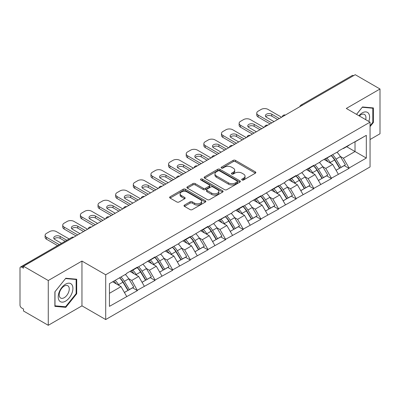 <?xml version="1.0" encoding="UTF-8"?>
<svg xmlns="http://www.w3.org/2000/svg" width="400" height="400" viewBox="0 0 400 400"><rect width="100%" height="100%" fill="white"/><g stroke="black" fill="none" stroke-linecap="round" stroke-linejoin="round"><path stroke-width="0.6" d="M242.035 179.98A1.1 0.635 0 0 0 243.59 179.98L255.38 173.17A1.57 0.905 0 0 0 255.84 172.53A1.57 0.905 0 0 0 255.38 171.89L235.405 160.355A1.57 0.905 0 0 0 233.185 160.355L221.395 167.165A1.1 0.635 0 0 0 221.07 167.61A1.1 0.635 0 0 0 221.395 168.06A1.1 0.635 0 0 0 222.945 168.06L224.475 167.18A5.02 2.9 0 0 1 231.575 167.18L233.24 168.14A5.02 2.9 0 0 1 234.71 170.19A5.02 2.9 0 0 1 233.24 172.24L231.715 173.12A1.1 0.635 0 0 0 231.395 173.57A1.1 0.635 0 0 0 231.715 174.02A1.1 0.635 0 0 0 233.27 174.02L234.795 173.14A5.02 2.9 0 0 1 241.895 173.14L243.56 174.1A5.02 2.9 0 0 1 245.035 176.15A5.02 2.9 0 0 1 243.56 178.2L242.035 179.08A1.1 0.635 0 0 0 241.715 179.53A1.1 0.635 0 0 0 242.035 179.98L242.035 179.08M184.465 205.08A1.57 0.905 0 0 0 184.005 205.72A1.57 0.905 0 0 0 184.465 206.36L190.07 209.595A1.57 0.905 0 0 0 192.29 209.595L205.385 202.035A1.57 0.905 0 0 0 205.845 201.395A1.57 0.905 0 0 0 205.385 200.755L185.405 189.22A1.57 0.905 0 0 0 183.19 189.22L170.09 196.78A1.57 0.905 0 0 0 169.63 197.425A1.57 0.905 0 0 0 170.09 198.065L176.86 201.97A1.57 0.905 0 0 0 179.08 201.97L184.685 198.735A1.57 0.905 0 0 0 185.145 198.095A1.57 0.905 0 0 0 184.685 197.455L181.33 195.515A4.2 2.425 0 0 1 180.1 193.8A4.2 2.425 0 0 1 182.69 191.565A4.2 2.425 0 0 1 187.265 192.09L200.42 199.68A4.2 2.425 0 0 1 201.645 201.395A4.2 2.425 0 0 1 199.055 203.635A4.2 2.425 0 0 1 194.48 203.11L192.29 201.845A1.57 0.905 0 0 0 190.07 201.845L184.465 205.08L184.465 206.36M81.96 261.065L48.265 280.52L23.505 266.225L355.24 74.7L380 88.995L346.305 108.45L370.05 122.155L105.705 274.775L81.96 261.065L81.96 305.85L105.705 319.555L105.705 274.775M224.585 189.67A1.57 0.905 0 0 0 226.805 189.67L239.9 182.11A1.57 0.905 0 0 0 240.36 181.47A1.57 0.905 0 0 0 239.9 180.825L219.925 169.295A1.57 0.905 0 0 0 217.705 169.295L204.605 176.855A1.57 0.905 0 0 0 204.145 177.495A1.57 0.905 0 0 0 204.605 178.135L224.585 189.67M201.215 180.215A1.1 0.635 0 0 1 202.33 180.37L202.33 179.065L222.64 190.79A1.57 0.905 0 0 1 223.1 191.43A1.57 0.905 0 0 1 222.64 192.07L209.545 199.635A1.57 0.905 0 0 1 207.325 199.635L187.35 188.1L187.35 186.82A1.57 0.905 0 0 0 186.89 187.46A1.57 0.905 0 0 0 187.35 188.1M187.35 186.82L192.955 183.585A1.57 0.905 0 0 1 195.175 183.585L203.275 188.26A1.57 0.905 0 0 0 205.495 188.26L209.215 186.115A1.57 0.905 0 0 0 209.675 185.475A1.57 0.905 0 0 0 209.215 184.83L200.78 179.96A1.1 0.635 0 0 1 200.455 179.515A1.1 0.635 0 0 1 201.135 178.93A1.1 0.635 0 0 1 202.33 179.065M105.705 319.555L370.05 166.935L370.05 122.155M119.575 277.8A10.715 6.185 -120 0 1 123.245 282.085L128.235 290.33L132.59 287.815L137.42 290.605L131.765 280.42L128.635 278.615M137.42 290.605L109.435 306.37L109.435 283.655L126.675 273.7L126.675 273.305L137.42 267.105L137.42 267.495L155.055 256.92L155.055 257.315L161.955 253.33L161.955 252.94L179.59 243.15L179.59 242.755L190.335 236.555L190.335 236.945L207.97 226.37L207.97 226.765L214.87 222.78L214.87 222.39L232.505 212.6L232.505 212.205L243.245 206.005L243.245 206.395L250.145 202.415L250.145 202.025L260.885 195.82L260.885 196.215L278.525 185.64L278.525 186.03L285.42 182.05L285.42 181.655L296.16 175.455L296.16 175.845L303.06 171.865L303.06 171.475L313.8 165.27L313.8 165.665L320.695 161.68L320.695 161.29L338.335 151.5L338.335 151.105L366.32 135.34L366.32 158.06L349.075 168.015L343.425 158.22L340.29 156.415M331.235 155.6A10.715 6.185 -120 0 1 334.9 159.885L339.895 168.13L344.245 165.615L349.075 168.405L349.075 168.015M349.075 168.405L331.44 178.195L325.785 168.405L322.655 166.595M313.595 165.78A10.715 6.185 -120 0 1 317.265 170.07L322.255 178.315L326.61 175.8L331.44 178.59L331.44 178.195M331.44 178.59L313.8 188.38L308.145 178.59L305.015 176.78M295.955 175.965A10.715 6.185 -120 0 1 299.625 180.255L304.62 188.495L308.97 185.985L313.8 188.77L313.8 188.38M313.8 188.77L296.16 198.565L290.51 188.77L287.375 186.965M278.32 186.15A10.715 6.185 -120 0 1 281.985 190.435L286.98 198.68L291.335 196.165L296.16 198.955L296.16 198.565M296.16 198.955L278.525 208.745L272.87 198.955L269.74 197.145M260.68 196.33A10.715 6.185 -120 0 1 264.35 200.62L269.34 208.865L273.695 206.35L278.525 209.14L278.525 208.745M278.525 209.14L260.885 218.93L255.23 209.14L252.1 207.33M243.045 206.515A10.715 6.185 -120 0 1 246.71 210.805L251.705 219.045L256.055 216.535L260.885 219.32L260.885 218.93M260.885 219.32L243.245 229.115L237.595 219.32L234.46 217.515M225.405 216.7A10.715 6.185 -120 0 1 229.07 220.985L234.065 229.23L238.42 226.715L243.245 229.505L243.245 229.115M243.245 229.505L225.61 239.295L219.955 229.505L216.825 227.695M207.765 226.88A10.715 6.185 -120 0 1 211.435 231.17L216.425 239.415L220.78 236.9L225.61 239.69L225.61 239.295M225.61 239.69L207.97 249.48L202.32 239.69L199.185 237.88M190.13 237.065A10.715 6.185 -120 0 1 193.795 241.355L198.79 249.595L203.14 247.085L207.97 249.87L207.97 249.48M207.97 249.87L190.335 259.665L184.68 249.87L181.55 248.065M172.49 247.25A10.715 6.185 -120 0 1 176.155 251.535L181.15 259.78L185.505 257.265L190.335 260.055L190.335 259.665M190.335 260.055L172.695 269.845L167.04 260.055L163.91 258.245M154.85 257.43A10.715 6.185 -120 0 1 158.52 261.72L163.51 269.965L167.865 267.45L172.695 270.24L172.695 269.845M172.695 270.24L155.055 280.03L149.405 270.24L146.27 268.43M137.215 267.615A10.715 6.185 -120 0 1 140.88 271.905L145.875 280.145L150.225 277.635L155.055 280.42L155.055 280.03M155.055 280.42L137.42 290.215M131.425 270.565L131.765 270.76L137.42 267.495M131.765 280.42L138.66 276.44L129.955 271.415M144.315 286.23L138.66 276.44M149.065 260.38L149.405 260.58L155.055 257.315M149.405 270.24L156.3 266.255L147.595 261.23M161.955 276.05L156.3 266.255M166.7 250.2L167.04 250.395L172.695 247.13M167.04 260.055L173.94 256.075L165.23 251.045M179.59 265.865L173.94 256.075M184.34 240.015L184.68 240.21L190.335 236.945M184.68 249.87L191.575 245.89L182.87 240.865M197.23 255.68L191.575 245.89M201.98 229.83L202.32 230.03L207.97 226.765M202.32 239.69L209.215 235.705L200.51 230.68M214.87 245.5L209.215 235.705M219.615 219.65L219.955 219.845L225.61 216.58M219.955 229.505L226.855 225.525L218.145 220.495M232.505 235.315L226.855 225.525M237.255 209.465L237.595 209.66L243.245 206.395M237.595 219.32L244.49 215.34L235.785 210.315M250.145 225.13L244.49 215.34M254.895 199.28L255.23 199.48L260.885 196.215M255.23 209.14L262.13 205.155L253.425 200.13M267.785 214.95L262.13 205.155M272.53 189.1L272.87 189.295L278.525 186.03M272.87 198.955L279.77 194.975L271.06 189.945M285.42 204.765L279.77 194.975M290.17 178.915L290.51 179.11L296.16 175.845M290.51 188.77L297.405 184.79L288.7 179.765M303.06 194.58L297.405 184.79M307.81 168.73L308.145 168.93L313.8 165.665M308.145 178.59L315.045 174.605L306.34 169.58M320.695 184.4L315.045 174.605M325.445 158.55L325.785 158.745L331.44 155.48M325.785 168.405L332.68 164.425L323.975 159.395M338.335 174.215L332.68 164.425M353.545 75.68L302.325 105.25M301.6 105.665A2.4 1.385 120 0 1 302.21 105.185A2.4 1.385 60 0 0 301.01 105.065L352.23 75.495A2.4 1.385 60 0 1 353.43 75.615M343.085 148.365L343.425 148.56L349.075 145.295M355.01 141.87L366.32 135.34M343.425 158.22L355.015 151.53L355.015 141.87M346.645 146.7L366.32 158.06M370.05 139.52L380 133.775L380 88.995M48.265 280.52L48.265 325.3L23.505 311.005L23.505 309.045L21.695 308A2.4 1.385 -120 0 1 20 305.065L20 268.115A2.4 1.385 -120 0 1 20.495 267.02A2.4 1.385 -120 0 1 21.695 267.14L23.505 268.18L23.505 266.225M48.265 325.3L81.96 305.85M109.435 293.315L121.025 286.625L112.655 281.795M126.675 296.415L121.025 286.625M334.655 160.08L335.215 160.4M317.015 170.26L317.575 170.585M299.375 180.445L299.935 180.77M281.74 190.63L282.3 190.95M264.1 200.81L264.66 201.135M246.46 210.995L247.02 211.32M228.825 221.18L229.385 221.5M211.185 231.36L211.745 231.685M193.55 241.545L194.105 241.87M175.91 251.73L176.47 252.05M158.27 261.91L158.83 262.235M140.635 272.095L141.195 272.42M122.995 282.28L123.555 282.6M370.05 126.63L373.385 122.48L373.385 107.93L362.475 106.955L356.53 114.35M76.7 279.22L65.79 278.245L54.88 291.82L54.88 306.365L65.79 307.34L76.7 293.765L76.7 279.22M242.475 180.135L243.56 179.505A5.02 2.9 0 0 0 245.035 177.455L245.035 176.15M234.71 170.19L234.71 171.495A5.02 2.9 0 0 1 233.24 173.545L232.155 174.175M255.36 173.185L235.405 161.66A1.57 0.905 0 0 0 233.185 161.66L221.83 168.215M239.88 182.12L219.925 170.6A1.57 0.905 0 0 0 217.705 170.6L204.63 178.15M237.125 181.915A1.1 0.635 0 0 0 237.445 181.47A1.1 0.635 0 0 0 237.125 181.02L219.59 170.895A1.1 0.635 0 0 0 218.035 170.895L216.425 171.825A5.02 2.9 0 0 0 214.955 173.875A5.02 2.9 0 0 0 216.425 175.925L228.415 182.845A5.02 2.9 0 0 0 235.515 182.845L237.125 181.915L237.125 183.22A1.1 0.635 0 0 0 237.445 182.775L237.445 181.47M214.955 173.875L214.955 175.18A5.02 2.9 0 0 0 216.425 177.23L216.425 175.925M237.125 183.22L235.515 184.15A5.02 2.9 0 0 1 228.415 184.15L216.425 177.23M187.37 188.11L192.955 184.89L192.955 183.585M209.675 185.475L209.675 186.78A1.57 0.905 0 0 1 209.215 187.42L205.495 189.565A1.57 0.905 0 0 1 203.275 189.565L195.175 184.89A1.57 0.905 0 0 0 192.955 184.89M202.33 180.37L222.62 192.085M211.68 193.115A4.2 2.425 0 0 0 216.26 193.64A4.2 2.425 0 0 0 218.85 191.4A4.2 2.425 0 0 0 217.62 189.685L212.985 187.01A1.57 0.905 0 0 0 210.765 187.01L207.05 189.155A1.57 0.905 0 0 0 206.59 189.8A1.57 0.905 0 0 0 207.05 190.44L211.68 193.115L211.68 194.42A4.2 2.425 0 0 0 216.26 194.945A4.2 2.425 0 0 0 218.85 192.705L218.85 191.4M206.59 189.8L206.59 191.105A1.57 0.905 0 0 0 207.05 191.745L207.05 190.44M211.68 194.42L207.05 191.745M201.645 201.395L201.645 202.7A4.2 2.425 0 0 1 199.055 204.94A4.2 2.425 0 0 1 194.48 204.415L192.29 203.15A1.57 0.905 0 0 0 190.07 203.15L184.485 206.375M180.1 193.8L180.1 195.11A4.2 2.425 0 0 0 181.33 196.82L181.33 195.515M184.665 198.75L181.33 196.82M205.365 202.05L185.405 190.525A1.57 0.905 0 0 0 183.19 190.525L170.115 198.075M372.82 122.15L373.385 122.48M76.135 293.44L76.7 293.765M64.64 306.675L65.79 307.34M281.575 117.23L268.01 109.395A4.795 2.77 0 0 0 261.225 109.395L258.17 111.155A4.795 2.77 0 0 0 256.765 113.115A4.795 2.77 0 0 0 258.17 115.075L258.17 117.03L270.045 123.885M258.17 117.03A4.795 2.77 180 0 1 256.765 115.075L256.765 113.115M265.785 116.705A3.76 2.17 180 0 1 271.795 116.15L277.62 119.51M258.17 115.075L271.74 122.905M274 121.6L266.48 117.26A3.76 2.17 180 0 1 265.38 115.725A3.76 2.17 180 0 1 267.7 113.72A3.76 2.17 180 0 1 271.795 114.19L279.315 118.535M336.975 152.285A13.11 7.57 60 0 1 340.41 156.605L336.055 159.12A13.11 7.57 -120 0 0 332.62 154.8M336.055 159.12L341.05 167.365L345.4 164.85L340.41 156.605M339.895 168.13L341.05 167.365M344.245 165.615L345.4 164.85M325.125 158.735A10.715 6.185 60 0 1 328.08 161.765M326.795 158.16A13.11 7.57 60 0 1 330.235 162.48L330.725 163.295M336.09 170.325L339.58 168.21L334.585 159.97A13.11 7.57 -120 0 0 331.15 155.645M339.58 168.21L336.045 170.25M263.94 127.41L250.37 119.58A4.795 2.77 0 0 0 243.585 119.58L240.535 121.34A4.795 2.77 0 0 0 239.13 123.3A4.795 2.77 0 0 0 240.535 125.255L240.535 127.215L252.405 134.07M240.535 127.215A4.795 2.77 180 0 1 239.13 125.255L239.13 123.3M248.15 126.89A3.76 2.17 180 0 1 254.16 126.335L259.98 129.695M240.535 125.255L254.1 133.09M256.365 131.785L248.845 127.445A3.76 2.17 180 0 1 247.745 125.91A3.76 2.17 180 0 1 250.065 123.905A3.76 2.17 180 0 1 254.16 124.375L261.675 128.715M319.335 162.47A13.11 7.57 60 0 1 322.77 166.79L318.42 169.305A13.11 7.57 -120 0 0 314.98 164.98M318.42 169.305L323.41 177.545L327.765 175.035L322.77 166.79M322.255 178.315L323.41 177.545M326.61 175.8L327.765 175.035M307.485 168.92A10.715 6.185 60 0 1 310.44 171.95M309.16 168.345A13.11 7.57 60 0 1 312.595 172.665L313.085 173.475M318.45 180.51L321.94 178.395L316.95 170.15A13.11 7.57 -120 0 0 313.51 165.83M321.94 178.395L318.41 180.435M246.3 137.595L232.73 129.76A4.795 2.77 0 0 0 225.95 129.76L222.895 131.525A4.795 2.77 0 0 0 221.49 133.48A4.795 2.77 0 0 0 222.895 135.44L222.895 137.4L234.765 144.255M222.895 137.4A4.795 2.77 180 0 1 221.49 135.44L221.49 133.48M230.51 137.07A3.76 2.17 180 0 1 236.52 136.515L242.345 139.88M222.895 135.44L236.465 143.275M238.725 141.97L231.205 137.625A3.76 2.17 180 0 1 230.105 136.095A3.76 2.17 180 0 1 232.425 134.09A3.76 2.17 180 0 1 236.52 134.56L244.04 138.9M301.695 172.65A13.11 7.57 60 0 1 305.135 176.975L300.78 179.485A13.11 7.57 -120 0 0 297.345 175.165M300.78 179.485L305.775 187.73L310.125 185.215L305.135 176.975M304.62 188.495L305.775 187.73M308.97 185.985L310.125 185.215M289.845 179.1A10.715 6.185 60 0 1 292.8 182.13M291.52 178.525A13.11 7.57 60 0 1 294.955 182.85L295.45 183.66M300.815 190.695L304.305 188.58L299.31 180.335A13.11 7.57 -120 0 0 295.875 176.015M304.305 188.58L300.77 190.62M228.66 147.78L215.095 139.945A4.795 2.77 0 0 0 208.31 139.945L205.26 141.705A4.795 2.77 0 0 0 203.855 143.665A4.795 2.77 0 0 0 205.26 145.625L205.26 147.58L217.13 154.435M205.26 147.58A4.795 2.77 180 0 1 203.855 145.625L203.855 143.665M212.87 147.255A3.76 2.17 180 0 1 218.88 146.7L224.705 150.06M205.26 145.625L218.825 153.455M221.085 152.15L213.57 147.81A3.76 2.17 180 0 1 212.465 146.275A3.76 2.17 180 0 1 214.785 144.27A3.76 2.17 180 0 1 218.88 144.74L226.4 149.085M284.06 182.835A13.11 7.57 60 0 1 287.495 187.155L283.14 189.67A13.11 7.57 -120 0 0 279.705 185.35M283.14 189.67L288.135 197.915L292.485 195.4L287.495 187.155M286.98 198.68L288.135 197.915M291.335 196.165L292.485 195.4M272.21 189.285A10.715 6.185 60 0 1 275.165 192.315M273.885 188.71A13.11 7.57 60 0 1 277.32 193.03L277.81 193.845M283.175 200.875L286.665 198.76L281.67 190.52A13.11 7.57 -120 0 0 278.235 186.195M286.665 198.76L283.13 200.8M211.025 157.96L197.455 150.13A4.795 2.77 0 0 0 190.67 150.13L187.62 151.89A4.795 2.77 0 0 0 186.215 153.85A4.795 2.77 0 0 0 187.62 155.805L187.62 157.765L199.49 164.62M187.62 157.765A4.795 2.77 180 0 1 186.215 155.805L186.215 153.85M195.235 157.44A3.76 2.17 180 0 1 201.245 156.885L207.065 160.245M187.62 155.805L201.185 163.64M203.45 162.335L195.93 157.995A3.76 2.17 180 0 1 194.83 156.46A3.76 2.17 180 0 1 197.15 154.455A3.76 2.17 180 0 1 201.245 154.925L208.76 159.265M266.42 193.02A13.11 7.57 60 0 1 269.855 197.34L265.505 199.855A13.11 7.57 -120 0 0 262.065 195.53M265.505 199.855L270.495 208.095L274.85 205.585L269.855 197.34M269.34 208.865L270.495 208.095M273.695 206.35L274.85 205.585M254.57 199.47A10.715 6.185 60 0 1 257.525 202.5M256.245 198.895A13.11 7.57 60 0 1 259.68 203.215L260.175 204.025M265.54 211.06L269.025 208.945L264.035 200.7A13.11 7.57 -120 0 0 260.595 196.38M269.025 208.945L265.495 210.985M193.385 168.145L179.82 160.31A4.795 2.77 0 0 0 173.035 160.31L169.98 162.075A4.795 2.77 0 0 0 168.575 164.03A4.795 2.77 0 0 0 169.98 165.99L169.98 167.95L181.855 174.805M169.98 167.95A4.795 2.77 180 0 1 168.575 165.99L168.575 164.03M177.595 167.62A3.76 2.17 180 0 1 183.605 167.065L189.43 170.43M169.98 165.99L183.55 173.825M185.81 172.52L178.29 168.175A3.76 2.17 180 0 1 177.19 166.645A3.76 2.17 180 0 1 179.51 164.64A3.76 2.17 180 0 1 183.605 165.11L191.125 169.45M248.78 203.2A13.11 7.57 60 0 1 252.22 207.525L247.865 210.035A13.11 7.57 -120 0 0 244.43 205.715M247.865 210.035L252.86 218.28L257.21 215.765L252.22 207.525M251.705 219.045L252.86 218.28M256.055 216.535L257.21 215.765M236.93 209.65A10.715 6.185 60 0 1 239.89 212.68M238.605 209.075A13.11 7.57 60 0 1 242.04 213.4L242.535 214.21M247.9 221.245L251.39 219.13L246.395 210.885A13.11 7.57 -120 0 0 242.96 206.565M251.39 219.13L247.855 221.17M368.8 121.435A10.395 6 120 0 0 368.615 113.455A10.395 6 120 0 0 358.92 115.73M365.695 119.64A7.115 4.11 120 0 0 365.27 115.18A7.115 4.11 120 0 0 364.47 114.44A7.115 4.11 120 0 0 359.35 115.98M362.225 107.265L372.82 108.22L372.82 122.315L370.05 125.765M372.12 107.815L372.82 108.22M356.555 114.365L362.25 107.28M59.2 300.58A10.395 6 120 0 0 69.24 297.89A10.395 6 120 0 0 71.93 284.745A10.395 6 120 0 0 61.89 287.435A10.395 6 120 0 0 59.2 300.58M59.87 297.31A7.115 4.11 120 0 0 60.67 298.05A7.115 4.11 120 0 0 67.29 294.73A7.115 4.11 120 0 0 68.585 286.47A7.115 4.11 120 0 0 67.785 285.725A7.115 4.11 120 0 0 61.165 289.05A7.115 4.11 120 0 0 59.87 297.31M65.565 278.565L76.135 279.51L76.135 293.605L65.565 306.755L54.995 305.815L54.995 291.715L65.545 278.555M75.435 279.105L76.135 279.51M175.745 178.33L162.18 170.495A4.795 2.77 0 0 0 155.395 170.495L152.345 172.255A4.795 2.77 0 0 0 150.94 174.215A4.795 2.77 0 0 0 152.345 176.175L152.345 178.13L164.215 184.985M152.345 178.13A4.795 2.77 180 0 1 150.94 176.175L150.94 174.215M159.955 177.805A3.76 2.17 180 0 1 165.965 177.25L171.79 180.61M152.345 176.175L165.91 184.005M168.17 182.7L160.655 178.36A3.76 2.17 180 0 1 159.555 176.825A3.76 2.17 180 0 1 161.87 174.82A3.76 2.17 180 0 1 165.965 175.29L173.485 179.635M231.145 213.385A13.11 7.57 60 0 1 234.58 217.705L230.225 220.22A13.11 7.57 -120 0 0 226.79 215.9M230.225 220.22L235.22 228.465L239.575 225.95L234.58 217.705M234.065 229.23L235.22 228.465M238.42 226.715L239.575 225.95M219.295 219.835A10.715 6.185 60 0 1 222.25 222.865M220.97 219.26A13.11 7.57 60 0 1 224.405 223.58L224.895 224.395M230.26 231.425L233.75 229.31L228.755 221.07A13.11 7.57 -120 0 0 225.32 216.745M233.75 229.31L230.22 231.35M158.11 188.51L144.54 180.68A4.795 2.77 0 0 0 137.76 180.68L134.705 182.44A4.795 2.77 0 0 0 133.3 184.4A4.795 2.77 0 0 0 134.705 186.355L134.705 188.315L146.575 195.17M134.705 188.315A4.795 2.77 180 0 1 133.3 186.355L133.3 184.4M142.32 187.99A3.76 2.17 180 0 1 148.33 187.435L154.15 190.795M134.705 186.355L148.27 194.19M150.535 192.885L143.015 188.545A3.76 2.17 180 0 1 141.915 187.01A3.76 2.17 180 0 1 144.235 185.005A3.76 2.17 180 0 1 148.33 185.475L155.85 189.815M213.505 223.57A13.11 7.57 60 0 1 216.94 227.89L212.59 230.405A13.11 7.57 -120 0 0 209.155 226.08M212.59 230.405L217.58 238.645L221.935 236.135L216.94 227.89M216.425 239.415L217.58 238.645M220.78 236.9L221.935 236.135M201.655 230.02A10.715 6.185 60 0 1 204.61 233.05M203.33 229.445A13.11 7.57 60 0 1 206.765 233.765L207.26 234.575M212.625 241.61L216.11 239.495L211.12 231.25A13.11 7.57 -120 0 0 207.685 226.93M216.11 239.495L212.58 241.535M140.47 198.695L126.905 190.86A4.795 2.77 0 0 0 120.12 190.86L117.065 192.625A4.795 2.77 0 0 0 115.66 194.58A4.795 2.77 0 0 0 117.065 196.54L117.065 198.5L128.94 205.355M117.065 198.5A4.795 2.77 180 0 1 115.66 196.54L115.66 194.58M124.68 198.17A3.76 2.17 180 0 1 130.69 197.615L136.515 200.98M117.065 196.54L130.635 204.375M132.895 203.07L125.375 198.725A3.76 2.17 180 0 1 124.275 197.195A3.76 2.17 180 0 1 126.595 195.19A3.76 2.17 180 0 1 130.69 195.66L138.21 200M195.865 233.75A13.11 7.57 60 0 1 199.305 238.075L194.95 240.585A13.11 7.57 -120 0 0 191.515 236.265M194.95 240.585L199.945 248.83L204.295 246.315L199.305 238.075M198.79 249.595L199.945 248.83M203.14 247.085L204.295 246.315M184.02 240.2A10.715 6.185 60 0 1 186.975 243.23M185.69 239.625A13.11 7.57 60 0 1 189.13 243.95L189.62 244.76M194.985 251.795L198.475 249.68L193.48 241.435A13.11 7.57 -120 0 0 190.045 237.115M198.475 249.68L194.94 251.72M122.835 208.88L109.265 201.045A4.795 2.77 0 0 0 102.48 201.045L99.43 202.805A4.795 2.77 0 0 0 98.025 204.765A4.795 2.77 0 0 0 99.43 206.725L99.43 208.68L111.3 215.535M99.43 208.68A4.795 2.77 180 0 1 98.025 206.725L98.025 204.765M107.045 208.355A3.76 2.17 180 0 1 113.055 207.8L118.875 211.16M99.43 206.725L112.995 214.555M115.255 213.25L107.74 208.91A3.76 2.17 180 0 1 106.64 207.375A3.76 2.17 180 0 1 108.96 205.37A3.76 2.17 180 0 1 113.055 205.84L120.57 210.185M178.23 243.935A13.11 7.57 60 0 1 181.665 248.255L177.31 250.77A13.11 7.57 -120 0 0 173.875 246.45M177.31 250.77L182.305 259.015L186.66 256.5L181.665 248.255M181.15 259.78L182.305 259.015M185.505 257.265L186.66 256.5M166.38 250.385A10.715 6.185 60 0 1 169.335 253.415M168.055 249.81A13.11 7.57 60 0 1 171.49 254.13L171.98 254.945M177.345 261.975L180.835 259.86L175.84 251.62A13.11 7.57 -120 0 0 172.405 247.295M180.835 259.86L177.305 261.9M105.195 219.06L91.625 211.23A4.795 2.77 0 0 0 84.845 211.23L81.79 212.99A4.795 2.77 0 0 0 80.385 214.95A4.795 2.77 0 0 0 81.79 216.905L81.79 218.865L93.66 225.72M81.79 218.865A4.795 2.77 180 0 1 80.385 216.905L80.385 214.95M89.405 218.54A3.76 2.17 180 0 1 95.415 217.985L101.235 221.345M81.79 216.905L95.36 224.74M97.62 223.435L90.1 219.095A3.76 2.17 180 0 1 89 217.56A3.76 2.17 180 0 1 91.32 215.555A3.76 2.17 180 0 1 95.415 216.025L102.935 220.365M160.59 254.12A13.11 7.57 60 0 1 164.025 258.44L159.675 260.955A13.11 7.57 -120 0 0 156.24 256.63M159.675 260.955L164.665 269.195L169.02 266.685L164.025 258.44M163.51 269.965L164.665 269.195M167.865 267.45L169.02 266.685M148.74 260.57A10.715 6.185 60 0 1 151.695 263.6M150.415 259.995A13.11 7.57 60 0 1 153.85 264.315L154.345 265.125M159.71 272.16L163.195 270.045L158.205 261.8A13.11 7.57 -120 0 0 154.77 257.48M163.195 270.045L159.665 272.085M87.555 229.245L73.99 221.41A4.795 2.77 0 0 0 67.205 221.41L64.15 223.175A4.795 2.77 0 0 0 62.745 225.13A4.795 2.77 0 0 0 64.15 227.09L64.15 229.05L76.025 235.905M64.15 229.05A4.795 2.77 180 0 1 62.745 227.09L62.745 225.13M71.765 228.72A3.76 2.17 180 0 1 77.775 228.165L83.6 231.53M64.15 227.09L77.72 234.925M79.98 233.62L72.46 229.275A3.76 2.17 180 0 1 71.36 227.745A3.76 2.17 180 0 1 73.68 225.74A3.76 2.17 180 0 1 77.775 226.21L85.295 230.55M142.955 264.3A13.11 7.57 60 0 1 146.39 268.625L142.035 271.135A13.11 7.57 -120 0 0 138.6 266.815M142.035 271.135L147.03 279.38L151.38 276.865L146.39 268.625M145.875 280.145L147.03 279.38M150.225 277.635L151.38 276.865M131.105 270.75A10.715 6.185 60 0 1 134.06 273.78M132.775 270.175A13.11 7.57 60 0 1 136.215 274.5L136.705 275.31M142.07 282.345L145.56 280.23L140.565 271.985A13.11 7.57 -120 0 0 137.13 267.665M145.56 280.23L142.025 282.27M69.105 238.955L56.35 231.595A4.795 2.77 0 0 0 49.565 231.595L46.515 233.355A4.795 2.77 0 0 0 45.11 235.315A4.795 2.77 0 0 0 46.515 237.275L46.515 239.23L57.57 245.615M46.515 239.23A4.795 2.77 180 0 1 45.11 237.275L45.11 235.315M54.13 238.905A3.76 2.17 180 0 1 60.14 238.35L65.145 241.24M46.515 237.275L59.265 244.635M61.525 243.33L54.825 239.46A3.76 2.17 180 0 1 53.725 237.925A3.76 2.17 180 0 1 56.045 235.92A3.76 2.17 180 0 1 60.14 236.39L66.84 240.26M125.315 274.485A13.11 7.57 60 0 1 128.75 278.805L124.4 281.32A13.11 7.57 -120 0 0 120.96 277M124.4 281.32L129.39 289.565L133.745 287.05L128.75 278.805M128.235 290.33L129.39 289.565M132.59 287.815L133.745 287.05M113.75 281.16A10.715 6.185 60 0 1 116.42 283.965M115.14 280.36A13.11 7.57 60 0 1 118.575 284.68L119.065 285.495M124.43 292.525L127.92 290.41L122.93 282.17A13.11 7.57 -120 0 0 119.49 277.845M127.92 290.41L124.39 292.45M73.03 237.63L21.695 267.14M73.525 237.345A2.4 1.385 -60 0 0 72.915 237.565A2.4 1.385 -120 0 0 71.715 237.45L20.495 267.02M283.965 115.85A2.4 1.385 120 0 1 284.575 115.365A2.4 1.385 -60 0 1 285.18 115.145M266.325 126.035A2.4 1.385 120 0 1 266.935 125.55A2.4 1.385 -60 0 1 267.545 125.33M248.69 136.215A2.4 1.385 120 0 1 249.295 135.735A2.4 1.385 -60 0 1 249.905 135.515M231.05 146.4A2.4 1.385 120 0 1 231.66 145.915A2.4 1.385 -60 0 1 232.265 145.695M213.41 156.58A2.4 1.385 120 0 1 214.02 156.1A2.4 1.385 -60 0 1 214.63 155.88M195.775 166.765A2.4 1.385 120 0 1 196.38 166.285A2.4 1.385 -60 0 1 196.99 166.065M178.135 176.95A2.4 1.385 120 0 1 178.745 176.465A2.4 1.385 -60 0 1 179.355 176.245M160.495 187.13A2.4 1.385 120 0 1 161.105 186.65A2.4 1.385 -60 0 1 161.715 186.43M142.86 197.315A2.4 1.385 120 0 1 143.465 196.835A2.4 1.385 -60 0 1 144.075 196.615M125.22 207.5A2.4 1.385 120 0 1 125.83 207.015A2.4 1.385 -60 0 1 126.44 206.795M107.58 217.68A2.4 1.385 120 0 1 108.19 217.2A2.4 1.385 -60 0 1 108.8 216.98M89.945 227.865A2.4 1.385 120 0 1 90.555 227.385A2.4 1.385 -60 0 1 91.16 227.165M243.56 179.505L243.56 178.2M231.715 174.02L231.715 173.12M233.24 173.545L233.24 172.24M221.395 168.06L221.395 167.165M233.185 161.66L233.185 160.355M235.405 161.66L235.405 160.355M255.38 173.17L255.38 171.89M204.605 178.135L204.605 176.855M217.705 170.6L217.705 169.295M219.925 170.6L219.925 169.295M239.9 182.11L239.9 180.825M228.415 184.15L228.415 182.845M235.515 184.15L235.515 182.845M195.175 184.89L195.175 183.585M203.275 189.565L203.275 188.26M205.495 189.565L205.495 188.26M209.215 187.42L209.215 186.115M222.64 192.07L222.64 190.79M190.07 203.15L190.07 201.845M192.29 203.15L192.29 201.845M194.48 204.415L194.48 203.11M184.685 198.735L184.685 197.455M170.09 198.065L170.09 196.78M183.19 190.525L183.19 189.22M185.405 190.525L185.405 189.22M205.385 202.035L205.385 200.755M334.585 159.97L330.235 162.48M271.795 116.15L271.795 114.19M316.95 170.15L312.595 172.665M254.16 126.335L254.16 124.375M299.31 180.335L294.955 182.85M236.52 136.515L236.52 134.56M281.67 190.52L277.32 193.03M218.88 146.7L218.88 144.74M264.035 200.7L259.68 203.215M201.245 156.885L201.245 154.925M246.395 210.885L242.04 213.4M183.605 167.065L183.605 165.11M228.755 221.07L224.405 223.58M165.965 177.25L165.965 175.29M211.12 231.25L206.765 233.765M148.33 187.435L148.33 185.475M193.48 241.435L189.13 243.95M130.69 197.615L130.69 195.66M175.84 251.62L171.49 254.13M113.055 207.8L113.055 205.84M158.205 261.8L153.85 264.315M95.415 217.985L95.415 216.025M140.565 271.985L136.215 274.5M77.775 228.165L77.775 226.21M122.93 282.17L118.575 284.68M60.14 238.35L60.14 236.39M301.01 105.065A2.4 2.4 0 0 0 299.86 106.67M285.34 115.055A2.4 2.4 0 0 0 282.22 116.855M267.705 125.235A2.4 2.4 0 0 0 264.585 127.04M250.065 135.42A2.4 2.4 0 0 0 246.945 137.22M232.425 145.605A2.4 2.4 0 0 0 229.305 147.405M214.79 155.785A2.4 2.4 0 0 0 211.67 157.59M197.15 165.97A2.4 2.4 0 0 0 194.03 167.77M179.515 176.155A2.4 2.4 0 0 0 176.39 177.955M161.875 186.335A2.4 2.4 0 0 0 158.755 188.14M144.235 196.52A2.4 2.4 0 0 0 141.115 198.32M126.6 206.705A2.4 2.4 0 0 0 123.475 208.505M108.96 216.885A2.4 2.4 0 0 0 105.84 218.69M91.32 227.07A2.4 2.4 0 0 0 88.2 228.87M73.685 237.255A2.4 2.4 0 0 0 71.715 237.45"/></g></svg>
